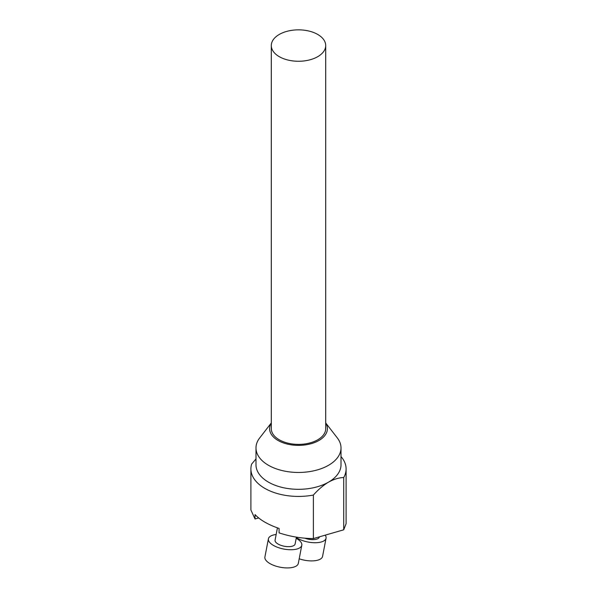 <?xml version="1.0" encoding="UTF-8"?>
<svg xmlns="http://www.w3.org/2000/svg" width="597" height="597" viewBox="0 0 597 597"><rect width="100%" height="100%" fill="white"/><g stroke="black" fill="none" stroke-linecap="round" stroke-linejoin="round"><path stroke-width="0.9" d="M271.299 423.049A28.902 16.686 0 0 0 298.5 445.369A28.902 16.686 0 0 0 325.701 423.049M271.299 45.559L271.299 428.683A27.201 15.709 0 0 0 288.09 443.19A27.201 15.709 0 0 0 317.738 439.788A27.201 15.709 0 0 0 325.701 428.683L325.701 45.559A27.201 15.709 0 0 0 298.5 29.85A27.201 15.709 0 0 0 271.299 45.559A27.201 15.709 0 0 0 288.09 60.066A27.201 15.709 0 0 0 317.738 56.663A27.201 15.709 0 0 0 325.701 45.559M325.701 422.93L337.298 437.899A42.506 24.537 0 0 1 341.006 447.922A42.506 24.537 0 0 1 298.5 472.458A42.506 24.537 0 0 1 255.994 447.922A42.506 24.537 0 0 1 259.068 438.758L271.299 422.93M255.994 447.922L255.994 464.779A42.506 24.537 0 0 0 282.232 487.451A42.506 24.537 0 0 0 328.551 482.13A42.506 24.537 0 0 0 341.006 464.779L341.006 447.922M343.715 477.54C338.902 477.675 333.842 479.204 328.551 482.13C323.208 485.354 318.156 489.659 313.395 495.047L313.395 538.576L343.715 529.8L343.715 477.54A47.603 27.484 0 0 0 346.103 468.943A47.603 27.484 0 0 0 341.006 456.563M255.994 458.929L251.65 464.063A47.603 27.484 0 0 0 250.897 468.943L250.897 509.987L255.038 518.994L258.65 517.95M250.897 468.943A47.603 27.484 0 0 0 313.395 495.047M255.038 518.994L255.038 514.562C260.105 520.039 268.12 524.666 279.083 528.442L279.083 532.875C290.299 536.591 301.739 538.487 313.395 538.576M343.715 529.8L346.103 523.688L346.103 468.943M319.395 536.837L319.38 536.934A10.201 4.291 -169.1 0 1 316.574 539.173A10.201 4.291 -169.1 0 1 304.873 538.196M299.194 558.792A17 7.149 10.9 0 0 317.895 560.128A17 7.149 10.9 0 0 322.567 556.389L326.059 538.218A17 7.149 -169.1 0 1 321.387 541.949A17 7.149 -169.1 0 1 296.351 537.539M325.216 535.151A17 7.149 -169.1 0 1 326.059 538.218M296.425 537.151L295.119 543.957A10.201 4.291 -169.1 0 1 292.314 546.195A10.201 4.291 -169.1 0 1 280.948 545.345A10.201 4.291 -169.1 0 1 275.083 540.106L277.433 527.867M268.404 538.822L264.911 557.001A17 7.149 10.9 0 0 274.695 565.732A17 7.149 10.9 0 0 293.634 567.15A17 7.149 10.9 0 0 298.306 563.411L301.798 545.24A17 7.149 -169.1 0 1 297.119 548.971A17 7.149 -169.1 0 1 278.187 547.553A17 7.149 -169.1 0 1 268.404 538.822A17 7.149 -169.1 0 1 276.157 534.494M296.194 538.337A17 7.149 -169.1 0 1 301.798 545.24"/></g></svg>
